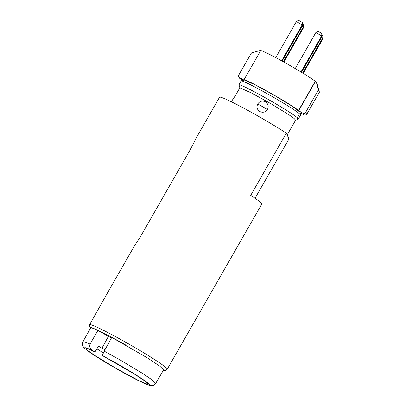 <?xml version="1.0" encoding="UTF-8"?>
<svg xmlns="http://www.w3.org/2000/svg" width="406" height="406" viewBox="0 0 406 406"><rect width="100%" height="100%" fill="white"/><g stroke="black" fill="none" stroke-linecap="round" stroke-linejoin="round"><path stroke-width="0.61" d="M107.783 292.396L89.721 324.506C89.163 325.769 89.457 326.789 90.594 327.576L91.091 327.855C92.081 327.931 94.349 328.784 97.902 330.413L108.422 336.361L101.957 348.16L104.631 349.581M93.05 350.85C90.183 349.287 89.183 347.018 90.056 344.055L85.194 342.025L82.936 341.685C82.154 343.095 82.154 344.623 82.931 346.272L84.316 348.054L88.264 351.226L93.903 355.057C100.419 359.29 108.087 363.928 116.908 368.963C130.28 376.535 143.277 383.482 149.52 385.401L151.722 385.7C153.559 385.548 154.894 384.771 155.721 383.371L163.654 369.8L159.649 366.024L147.358 357.884L111.772 337.381L104.2 351.16L102.276 355.519L117.344 363.806C126.865 369.13 149.362 382.767 149.641 384.924C149.038 386.578 126.408 374.479 116.903 368.952C107.275 363.497 93.045 354.864 87.346 350.495C81.296 345.948 86.25 347.541 93.05 350.85L94.999 351.951L88.518 349.053L85.965 348.536L87.909 350.642L94.304 355.138L116.009 368.328L138.365 380.376L145.48 383.609L148.281 384.223L144.643 380.843L133.594 373.566L102.276 355.519M163.379 370.267L165.552 370.434L167.201 369.252L261.809 204.056A44.878 2.806 -150.2 0 0 261.784 203.756A44.878 2.806 -150.2 0 0 250.72 195.362L286.337 133.168A44.878 2.806 29.8 0 0 244.412 108.529A44.878 2.806 29.8 0 0 219.534 97.252L194.926 140.222M195.296 139.918L190.394 149.444L140.309 236.901L134.188 246.295L107.778 292.391M286.337 133.168L289.001 138.959L255.039 198.255M322.065 33.942L321.867 33.505L321.674 35.89L321.978 36.545L322.065 33.942M302.516 25.542L302.404 22.503L302.216 24.883L302.516 25.542L282.16 61.088M321.486 37.403L322.679 38.078L322.871 35.692L322.024 35.21M322.871 35.692L322.983 38.732L303.17 73.324M302.028 26.395L303.221 27.07L303.409 24.69L302.561 24.208M303.409 24.69L303.521 27.73L283.875 62.037M300.998 71.994L321.674 35.89L315.838 32.587L317.974 31.303L321.867 33.505M301.501 72.298L321.978 36.545M281.642 60.804L302.216 24.883L296.38 21.584L298.512 20.3L302.404 22.503M302.668 73.014L322.679 38.078L322.983 38.732M283.363 61.753L303.221 27.07L303.521 27.73M315.838 32.587L295.243 68.548M296.38 21.584L275.74 57.616M251.471 52.927L238.977 74.694A39.27 2.456 -150.2 0 0 238.87 74.775L251.471 52.927L260.038 50.527L260.561 50.821M244.016 80.104L239.834 77.749C238.703 76.973 238.418 75.952 238.977 74.694M315.345 81.555L298.679 110.767L298.537 110.462L315.234 81.312L316.32 82.108L318.426 89.777C319.243 92.36 319.522 92.964 319.253 91.578L317.177 83.966L316.32 82.108M306.535 113.919L307.002 113.548L305.748 112.208L318.426 89.777M305.748 112.208C304.936 113.33 303.896 113.599 302.627 113.01L298.679 110.767M319.344 92.304L319.253 91.578M300.273 112.959L304.302 115.02C305.084 114.786 305.028 115.801 307.027 113.807L319.344 92.299M238.87 74.775C238.271 76.318 238.596 77.541 239.834 78.439L243.037 80.352M315.234 81.312C306.063 74.09 267.387 52.217 260.748 50.501L244.052 79.652L244.234 80.048M244.052 79.652C250.69 81.373 289.366 103.241 298.537 110.462M299.521 113.832C292.173 107.24 245.726 80.956 241.179 80.83L244.31 80.028L255.389 84.961L274.669 95.517L292.533 106.433L300.08 112.264L300.501 113.802L300.303 115.537L298.08 119.425L297.547 119.709L297.293 117.72L299.521 113.832L300.501 113.802M241.179 80.83L238.956 84.712C243.498 84.844 289.945 111.127 297.293 117.72M231.298 101.754L235.409 95.572L239.86 87.797L238.956 84.712M259.804 111.528C262.921 112.934 265.478 112.244 267.473 109.468C268.863 106.336 268.163 103.784 265.372 101.81C262.271 100.439 259.728 101.155 257.744 103.966C256.343 107.062 257.028 109.584 259.804 111.528L259.804 111.528M239.86 87.797L251.314 92.923L271.117 103.814L288.965 114.796L294.086 118.456L295.619 120.181L287.159 134.954M94.999 351.951L98.445 346.171L101.957 348.16M96.877 348.805L103.281 352.921M111.457 337.949L108.422 336.361M90.056 344.055L97.902 330.413M91.091 327.855L90.629 327.977L82.936 341.685M90.447 328.302L90.233 327.322M89.721 324.506L89.721 324.506A44.878 2.806 -150.2 0 1 126.667 342.811A44.878 2.806 -150.2 0 1 167.176 368.952A44.878 2.806 -150.2 0 1 167.201 369.252M90.594 327.576C92.172 327.145 109.549 335.767 125.632 344.963M155.721 383.371L152.011 379.813L141.892 373.007L119.577 359.645L104.2 351.16M240.316 78.805L239.834 77.749M302.627 113.01C304.119 114.279 304.383 114.852 303.414 114.731M267.473 109.468L257.744 103.966M295.502 120.262L297.547 119.709"/></g></svg>
